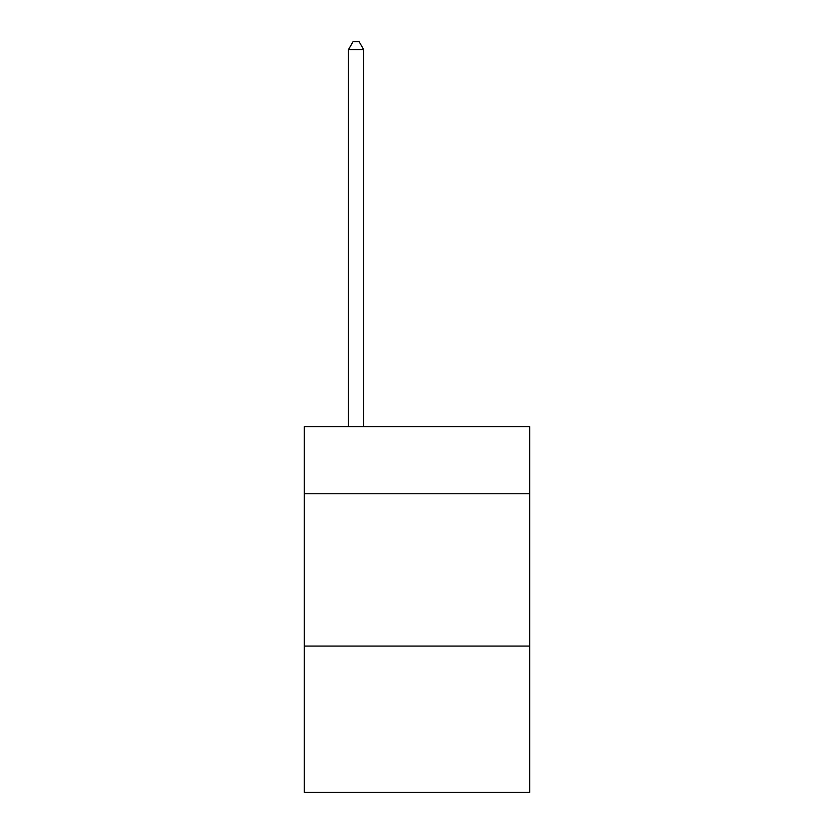 <?xml version="1.0" encoding="UTF-8"?>
<svg xmlns="http://www.w3.org/2000/svg" width="834" height="834" viewBox="0 0 834 834"><rect width="100%" height="100%" fill="white"/><g stroke="black" fill="none" stroke-linecap="round" stroke-linejoin="round"><path stroke-width="1.25" d="M529.715 493.77L529.715 426.747L304.285 426.747L304.285 493.77L529.715 493.77L529.715 792.3L304.285 792.3L304.285 493.77M529.715 646.079L304.285 646.079M363.687 426.747L363.687 49.623L348.456 49.623L348.456 426.747M348.456 49.623L353.032 41.7L359.12 41.7L363.687 49.623"/></g></svg>
